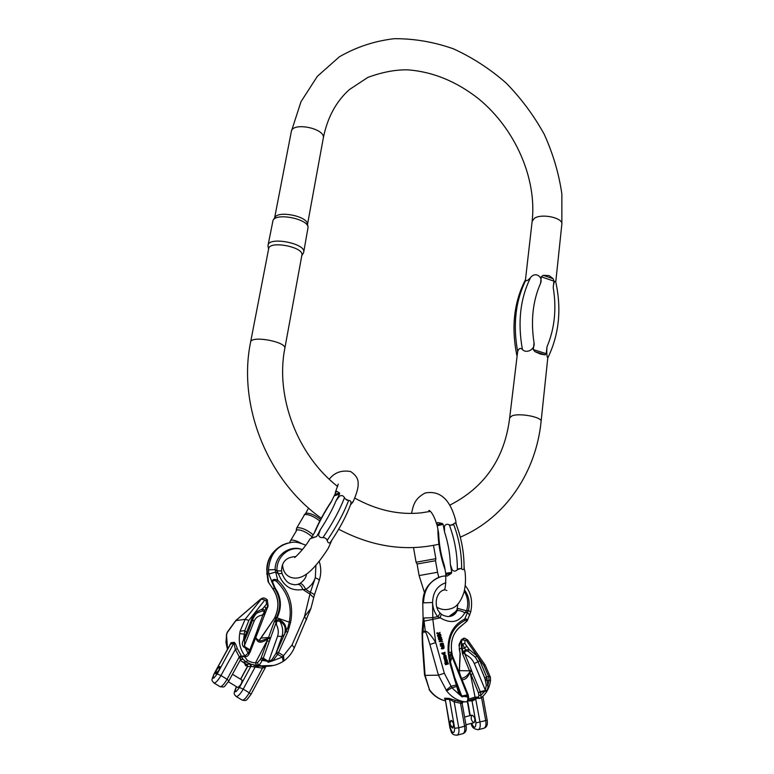 <?xml version="1.0" encoding="UTF-8"?>
<svg xmlns="http://www.w3.org/2000/svg" width="774" height="774" viewBox="0 0 774 774"><rect width="100%" height="100%" fill="white"/><g stroke="black" fill="none" stroke-linecap="round" stroke-linejoin="round"><path stroke-width="1.16" d="M311.071 538.481L315.318 531.119C319.314 521.792 324.538 512.194 330.991 502.316L336.448 491.2L339.554 492.941L338.683 495.921L339.486 496.182C341.624 495.031 343.288 495.534 344.469 497.692L345.339 498.978L348.6 500.497C350.525 500.449 351.27 501.562 350.825 503.855L349.906 506.438M329.25 479.212C334.532 472.479 341.663 469.924 350.641 471.55C355.972 475.13 358.459 479.125 358.101 483.527C358.517 487.117 356.862 493.183 353.137 501.746L351.048 504.3M353.137 501.746L352.238 502.084M350.361 505.248L350.564 504.696C346.22 516.258 339.67 528.555 330.914 541.568L330.14 542.506C328.824 543.464 327.837 542.768 327.16 540.407L326.493 539.033L324.48 537.698L322.942 537.601C320.407 537.843 318.946 536.914 318.54 534.824L320.359 529.687L316.624 536.537L310.103 538.752C303.843 549.482 294.497 557.957 294.71 557.493M339.486 496.182L336.119 500.643L338.683 495.921M330.924 541.577L331.291 541.016M331.843 540.204L328.205 548.379C312.386 572.866 301.318 580.964 290.473 577.269C285.596 575.227 282.955 571.077 282.549 564.817M350.564 504.696L350.825 503.855M320.6 519.509C315.105 515.107 310.297 513.007 306.156 513.201L304.24 514.691M312.183 536.866C306.707 532.173 301.637 529.813 296.993 529.793L290.637 540.533M296.229 530.413L296.577 528.265L297.351 527.674C302.024 527.607 307.326 530.006 313.276 534.873M319.826 520.989C313.915 516.422 308.855 514.265 304.637 514.507L296.655 528.139M216.439 670.265C217.871 667.846 219.032 666.598 219.893 666.54C219.835 669.423 218.384 671.89 215.549 673.922L216.439 670.265M242.107 680.143L241.972 680.065C242.117 682.765 240.733 685.232 237.831 687.467L237.579 687.37M219.023 670.187L219.893 666.54C217.068 668.562 215.617 671.029 215.549 673.922L219.023 670.187M240.52 659.429L242.91 659.177L246.151 662.002L250.776 664.121L246.829 664.198L247.351 666.627L246.829 664.198M240.114 660.309L246.529 664.295L247.457 666.385M231.116 642.652L213.943 674.057L230.565 644.045L234.067 643.417L235.354 649.425L237.347 648.747C236.312 645.342 235.296 643.213 234.28 642.362L231.116 642.652L230.323 644.481M248.928 654.069L248.135 653.208L244.961 655.965L242.494 656.12L241.885 656.855L237.347 648.747M266.575 610.193L265.975 608.993L267.93 605.626L266.624 609.951L264.166 614.44L264.631 610.357L262.57 608.877L255.168 612.66L252.634 616.83L243.5 640.166L244.807 630.665L248.899 620.361L245.116 619.335L240.133 631.129L239.708 633.635C238.353 641.994 240.104 649.434 244.961 655.965L245.89 656.526L242.494 656.12M235.954 620.487L227.246 632.59L226.521 635.067L227.595 649.425M263.092 666.404L258.235 665.95L265.975 666.288L263.054 666.414L262.463 668.107L265.617 666.995L251.008 694.355M257.481 662.67L258.371 665.137L261.331 665.834L254.375 665.021L258.371 665.137C259.551 664.798 260.809 663.212 262.154 660.357L260.257 659.554L257.481 662.67L255.517 662.757C253.678 662.941 250.999 662.186 247.487 660.512L244.487 656.613M267.02 660.474L263.286 658.152L276.008 622.906L276.492 624.695C276.095 621.348 277.256 620.274 279.975 621.474C283.923 623.68 285.645 626.776 285.161 630.781L284.687 633.935L275.931 653.411L271.858 659.777L268.665 661.296L267.02 660.474L266.74 661.093L268.365 662.302L272.767 660.783L277.827 654.204L287.754 632.077L290.55 622.596C293.83 605.936 289.563 591.81 277.75 580.239L275.099 569.596C275.186 554.029 290.908 544.664 302.382 549.627M255.575 614.372L257.394 612.824L262.222 611.034L263.721 611.15C264.34 612.708 263.653 614.092 261.67 615.32L263.054 614.701L257.548 629.436L258.023 630.926M244.536 640.562L243.5 640.166C241.836 642.768 241.952 645.1 243.829 647.161L245.097 647.644L245.387 647.025L244.603 646.348L244.536 640.562L245.213 638.55M257.771 632.048L257.22 630.578L249.915 649.841L245.387 647.025M310.925 608.412L304.453 616.714L292.059 644.906L282.423 657.068L283.226 661.364M248.899 620.361L264.824 600.005L266.024 600.45L266.546 604.097L267.93 605.626L266.546 604.097L262.57 608.877L262.222 611.034M262.928 597.992L260.78 599.086L235.799 620.613L245.116 619.335L261.883 598.312M263.934 597.944L261.099 599.028L264.824 600.005M291.73 542.361L291.721 542.371C277.634 544.799 269.884 553.981 268.472 569.906L268.839 574.027L274.48 588.288L272.796 588.608C278.988 597.867 279.627 607.629 274.702 617.884L259.222 640.737M287.299 543.174C272.99 547.876 267.262 559.341 267.078 570.235L268.636 582.609L272.7 588.472M270.677 637.689L268.52 637.524L268.181 638.347L260.499 640.998C256.755 639.566 255.314 637.96 256.165 636.199M298.522 584.147L297.845 584.399C299.838 584.264 301.521 585.966 302.876 589.517L305.711 589.382C303.756 585.502 301.899 583.528 300.128 583.441L297.429 584.505M297.845 584.399L294.778 584.815C291.982 584.002 286.603 584.892 281.997 573.437L278.369 573.689C283.294 586.199 291.459 591.471 302.876 589.517L310.113 594.19L313.625 597.567M315.908 565.359L315.299 577.733L310.374 592.4L304.453 616.714L306.591 619.693M284.687 633.935L287.909 627.521L285.916 630.587C286.419 626.243 284.6 622.799 280.478 620.264C278.582 619.171 276.937 619.684 275.534 621.793L274.354 621.435L268.52 637.524L260.983 638.066M275.128 621.387L277.063 617.807C282.075 607.358 281.417 597.412 275.109 587.988L272.68 582.232C273.087 580.094 274.402 579.842 276.628 581.497C288.141 592.932 292.33 606.535 289.205 622.306L287.909 627.521L289.263 627.811M255.855 637.031C256.91 643.349 261.002 643.862 268.152 638.569L255.517 662.757L256.407 665.214M245.232 638.492L246.384 635.87L245.242 638.492M302.353 549.656C290.076 545.002 275.999 556.516 276.995 570.825L278.369 573.689L275.825 572.034L268.839 574.027M268.472 569.906L275.099 569.596L276.995 570.825L281.581 570.941C281.62 561.798 286.332 557.019 295.707 556.593M276.628 581.497L277.75 580.239C274.364 578.739 272.342 579.32 271.664 581.99L272.68 582.232M315.927 565.339L315.299 577.733C313.48 582.938 310.287 586.818 305.711 589.382L310.374 592.4C313.006 593.523 314.341 594.393 314.37 595.032M292.059 644.906L294.265 647.867L310.887 608.548M276.55 652.134L278.611 652.608L283.526 655.684L283.952 660.88M294.255 647.896C291.953 653.121 288.596 657.387 284.174 660.715L283.061 661.47M246.2 633.606L246.993 634.632L246.384 635.88L243.878 634.1L239.708 633.635M252.634 616.83L253.34 618.039L247.612 633.2L244.807 630.665L240.133 631.129M263.721 611.15L265.975 608.993L264.94 606.477M266.024 600.45L267.427 600.788M267.62 607.716L268.065 605.965M268.065 605.878L267.998 605.307M263.886 614.411L263.054 614.701M247.399 633.49L246.838 634.796M243.829 647.161L254.066 621.367C255.507 617.865 258.042 615.852 261.67 615.32M284.387 634.448L285.596 631.439L287.754 632.077M284.193 634.738L281.9 636.518L275.97 653.324L277.885 654.098M275.931 653.411L282.423 657.068L272.767 660.783L271.858 659.777M276.492 624.695C278.417 628.73 278.795 632.561 277.605 636.189L268.365 662.302M285.026 631.642L285.916 630.587L285.161 630.781M277.605 636.189L281.9 636.518C283.429 631.71 282.791 626.688 279.975 621.474L280.478 620.264M276.008 622.906L275.534 621.793M242.91 659.177L241.885 656.855L239.805 657.794L240.472 659.651L242.91 659.177M253.853 666.946L254.375 665.021L250.776 664.121L251.279 666.482L262.463 668.107L249.238 692.807L243.22 689.131L256.03 665.456M250.524 651.224L249.915 649.841L248.135 653.208L245.097 647.644L250.524 651.282L249.034 654.02C248.183 655.762 247.138 656.594 245.89 656.526M256.745 634.361L256.262 632.871M257.548 629.436L257.22 630.578L257.906 631.71M269.429 641.133L267.272 640.969L261.109 657.977L266.74 661.093L262.154 660.357L263.286 658.152L261.109 657.977L260.257 659.554M268.152 638.569L270.203 638.734L268.152 638.569M241.082 655.752L239.321 656.865L227.063 679.262L220.967 675.538L235.354 649.425L239.805 657.794M240.666 679.262L247.545 666.569L251.279 666.482M259.145 640.717L259.929 639.324L259.077 640.688M267.968 581.409L268.878 582.986M275.109 587.988L274.48 588.288C280.691 597.576 281.33 607.367 276.395 617.662L274.586 617.952C279.52 607.658 278.892 597.876 272.69 588.598L268.007 581.555L267.175 574.405M266.827 574.192L267.078 570.235M246.567 664.353L247.525 665.524L245.503 665.572M250.292 661.818L250.815 661.983M227.488 649.599L225.96 642.468L226.521 635.067M260.006 639.218L274.606 618.068M436.846 607.184C441.422 609.96 446.492 610.328 452.026 608.306C457.008 606.584 460.975 601.282 463.945 592.41C465.561 585.908 465.919 578.962 465 571.58L464.071 568.058C463.945 569.741 463.142 570.051 461.672 568.967L460.549 568.474L457.366 569.751C455.663 571.483 453.961 571.551 452.248 569.974L451.368 570.128L450.4 564.691L452.248 569.974M451.735 572.344L451.223 573.534L447.111 576.117L445.766 575.072L445.727 573.331L451.735 572.344L451.368 570.128M437.242 525.749L436.671 524.056L437.552 522.556L442.244 523.427L443.125 524.346L437.242 525.749L438.626 533.228C439.042 544.325 440.967 555.161 444.421 565.746L445.727 573.331M450.4 564.691C449.965 553.391 448.011 542.458 444.518 531.893L444.421 526.359C445.476 524.288 447.091 523.766 449.268 524.791L450.632 525.256L453.554 524.095C454.59 522.595 455.46 522.673 456.167 524.317L455.77 520.689C452.122 506.96 444.547 489.303 425.149 493.009C413.887 498.949 413.2 506.409 411.526 513.404M464.265 567.768L464.081 566.742M456.592 525.43L456.418 524.433M444.518 531.893L443.125 524.346M419.111 575.575L417.089 564.023L435.51 560.724L437.552 572.257L419.111 575.575L424.452 592.545M413.519 547.586L416.073 562.224L435.859 558.683L433.498 545.36M517.651 351.551L509.669 417.863L512.001 415.861C519.441 412.716 542.351 417.138 541.103 421.453L547.769 358.033C546.841 356.475 546.56 352.78 546.947 346.946L546.231 353.67L545.138 354.85L540.571 354.105L534.892 351.619L533.305 349.587L534.041 342.834C535.405 349.606 526.059 354.018 522.411 349.422C517.525 322.487 520.225 298.571 530.509 277.682C527.974 280.459 526.397 281.301 525.798 280.217C515.523 300.999 512.814 324.78 517.651 351.551C518.754 348.348 520.341 347.642 522.411 349.422M301.889 255.12C304.279 247.08 269.342 240.269 268.675 248.667L250.592 342.147C250.969 335.113 286.98 341.798 284.813 348.474L301.889 255.12M308.023 226.85L307.423 223.938C307.143 216.149 277.924 210.354 274.857 217.513L273.27 219.942M516.829 355.285C511.14 327.054 514.023 301.87 525.469 279.714L525.798 280.217M530.509 277.682C535.163 271.229 543.319 276.647 540.571 283.294L541.287 276.792L543.222 275.312L549.008 275.573L553.207 278.756L553.903 281.146L553.216 287.618C553.71 282.694 554.523 280.652 555.664 281.504C561.76 309.058 559.128 334.571 547.769 358.033M303.708 252.208L308.091 227.188C307.81 218.858 276.318 212.618 273.048 220.29L268.036 245.271C268.762 236.196 306.281 243.529 303.708 252.208L303.185 253.417M268.075 246.529L268.036 245.271M453.622 724.406C452.974 721.678 452.026 720.371 450.778 720.488C449.355 723.903 450.042 726.447 452.848 728.121L453.622 724.406M441.035 645.535L440.067 644.036L440.512 643.629M441.557 644.79L441.093 643.736M441.122 643.949L441.712 643.194L443.134 643.204L443.541 644.607L442.476 644.684M441.141 640.03L438.558 639.392L441.577 637.679L439.622 639.16L442.051 639.334L440.145 640.959L442.67 641.452L439.835 641.259L441.809 639.653L439.197 639.014M441.693 638.086L439.709 639.16M442.196 639.827L440.251 640.959M442.67 641.452L439.206 641.636L439.719 640.833M445.611 658.597L444.034 658.529L446.288 656.662L445.021 657.861L446.656 657.939L445.737 658.916M445.418 659.09L447.14 659.622L444.382 659.748L446.269 658.239L444.566 657.755L446.288 656.662M438.161 635.396L437.523 635.783L438.229 634.216L436.749 633.074L437.387 632.687L439.09 633.538L440.038 632.31L439.448 633.722L440.609 634.293L439.235 634.012L438.161 635.396L438.868 633.829L437.387 632.687M438.848 633.422L440.038 632.31M440.735 634.738L438.839 634.516M445.93 662.128L445.195 662.563L444.798 660.715L445.592 660.164M446.743 662.031L445.563 662.36M450.555 662.902L449.791 662.912L448.214 653.15C447.043 636.489 452.538 625.131 464.719 619.065L468.444 610.425C470.166 602.782 468.86 595.98 464.506 590.001M439.729 612.621L441.238 614.014L440.261 617.855L437.736 616.655C434.485 612.631 432.772 607.919 432.579 602.511C432.966 592.139 437.387 585.55 445.853 582.754C437.407 585.55 432.976 592.139 432.579 602.511L432.83 619.364L435.723 642.546L444.334 673.245L451.861 687.776L446.685 690.95L438.442 675.199L429.899 644.519C427.693 636.847 426.184 632.677 425.361 632.019L425.284 631.216C427.509 631.187 430.992 634.961 435.723 642.546L429.899 644.519M444.595 654.436L443.444 654.785L442.844 653.449L441.77 653.295L445.05 652.337L444.837 654.359L442.409 652.927M445.089 656.903L444.557 657.116L445.195 656.758L444.731 655.123L444.895 656.816L443.715 656.942L444.276 654.93M443.163 646.464L440.425 645.893L443.908 645.797L441.064 645.516M442.544 648.835L441.306 648.689L441.954 646.832M438.964 638.211L438.19 638.105L439.187 636.731L437.629 636.16L438.268 635.773L440.87 635.212L439.729 635.88L441.557 637.582L440.125 636.567L438.964 638.211L439.826 636.354L438.268 635.773M440.987 635.609L440 636.064M441.557 637.582L440.919 637.97L439.729 637.118M445.437 664.731L446.085 664.373L445.408 662.941L445.814 662.602L446.608 663.966L446.724 662.341L447.865 662.515L448.378 663.957L445.437 664.731L445.166 662.96M445.843 662.825L446.482 662.467M449.994 724.193L450.778 720.488C453.574 722.152 454.261 724.696 452.848 728.121L449.994 724.193M473.872 722.742L474.094 722.684C475.555 719.278 474.849 716.763 472.005 715.137C470.515 718.011 471.095 720.546 473.727 722.752M474.83 698.487L468.106 700.722M462.126 703.585L454.193 701.873L455.306 700.383L448.881 698.341L444.566 698.245L444.895 699.357M455.306 700.383L459.272 701.447L466.2 701.883C467.448 701.486 467.989 699.909 467.806 697.122L468.56 696.842C469.034 699.996 468.241 701.67 466.2 701.883L463.345 701.554C456.805 700.296 451.252 696.755 446.685 690.95M429.725 690.505L425.081 675.373L438.442 675.199L444.334 673.245M462.107 645.932L461.343 645.951L461.768 640.001L464.642 638.192L467.622 639.904L485.104 664.953L483.818 665.408L466.287 640.272L465.087 640.214L464.816 643.475L462.629 644.2L462.107 645.932L462.33 648.409L464.545 648.08L462.533 643.871L464.816 643.475L469.228 649.512L468.299 651.398L466.374 650.857C464.139 651.756 464.11 653.159 466.287 655.085L464.855 653.982L471.347 669.887L469.508 670.835L462.455 653.517L461.343 645.951L462.533 643.871M486.343 685.174L487.872 685.271C488.23 687.999 487.523 689.982 485.772 691.24L484.756 691.288L484.563 690.631L485.308 690.282L486.343 685.174L484.776 677.908L486.614 676.95L487.872 685.271L489.071 679.882L488.607 676.476L486.614 676.95L479.832 660.725L476.987 655.868L469.228 649.512L466.016 649.889C464.245 650.276 463.51 651.437 463.8 653.362L463.181 653.217L462.33 648.409L459.205 648.602L460.075 653.44L459.176 646.067L461.478 640.021L464.148 638.202M464.255 591.172C467.893 597.364 468.667 603.914 466.587 610.802L464.864 612.844C459.03 622.402 450.836 624.076 440.261 617.855L424.065 621.145L425.284 631.216L422.952 631.4L422.082 632.581L422.352 644.442L422.914 644.945C422.43 637.225 422.469 632.977 423.03 632.203L425.361 632.019M440.135 576.949C428.709 581.661 422.914 590.359 422.759 603.033L423.513 602.849C423.997 589.614 429.56 580.974 440.183 576.94M432.579 602.511L423.513 602.849C424.162 580.597 440.522 575.527 445.747 576.069M460.501 675.75L459.35 671.967L460.288 653.614M461.498 678.266C464.584 678.005 467.38 675.847 469.886 671.784L469.508 670.835L459.292 670.652L460.066 653.401M448.465 616.578C451.726 615.911 454.483 613.985 456.747 610.802L457.947 608.451L457.066 610.773C459.243 610.28 461.836 610.967 464.864 612.844L467.37 612.331L469.741 615.233M441.364 614.111C442.399 615.146 444.518 615.959 447.74 616.568C452.122 616.597 455.238 614.672 457.066 610.773M459.117 644.732L459.011 646.106M459.311 672.819L460.037 674.473M456.747 610.802L449.017 616.462M456.118 610.86L457.947 608.451L466.587 610.802L468.444 610.425L470.689 612.041C472.904 601.408 471.076 592.574 465.193 585.56M422.759 603.033L423.078 618.078L432.927 617.623L437.736 616.655C439.516 614.595 440.154 613.211 439.642 612.505M423.078 618.078L423.01 620.622L423.746 621.174L423.833 617.933L424.065 621.145M423.746 621.174L423.03 632.203M422.352 644.452L424.51 674.831L425.081 675.373L422.914 644.945M429.038 689.489L429.841 690.098M459.195 644.2L459.176 646.067L459.205 644.181L461.294 639.846L465.087 640.214M459.292 670.652L459.205 671.755M456.737 735.271L457.192 735.155C450.845 735.252 451.445 731.478 449.936 727.918L445.282 699.338L449.597 699.435L454.193 701.873L458.75 727.754L464.594 726.254C465.164 730.201 464.642 732.659 463.026 733.636L462.571 733.752M457.037 686.519L459.533 693.485L462.039 695.884L463.674 695.681L463.868 696.348L462.117 696.89L458.963 694.172L449.791 662.912M468.638 699.164L475.062 697.064L470.041 672.016L471.743 671.068L480.248 691.675L484.563 690.631M485.588 680.481L490.532 680.288L490.416 677.25L488.607 676.476L483.818 665.408M484.776 677.908L478.003 661.683L475.4 657.232L468.299 651.398M463.674 695.681L467.322 694.8L452.074 656.826L451.687 658.345C451.977 655.539 451.697 654.224 450.855 654.398L451.019 653.333C451.406 652.724 451.832 653.585 452.297 655.917L452.306 655.742M450.323 661.847C449.946 657.629 450.178 654.794 451.019 653.333M450.526 662.805L450.284 661.683M452.364 655.617L451.687 651.776C450.245 640.717 453.351 632.145 461.004 626.05L465.88 622.141C467.332 620.371 467.012 619.819 464.932 620.496C453.09 626.572 447.788 637.505 449.026 653.275L449.665 658.558L448.843 658.432M471.347 669.887L471.743 671.068L470.041 672.016C467.989 677.366 465.319 679.911 462.059 679.649M476.494 698.312L475.062 697.064L478.448 697.132L478.903 695.497L480.954 695.197L480.886 697.993L479.561 698.38L480.422 698.167M464.932 620.496L464.719 619.065C466.828 618.794 467.67 619.394 467.254 620.854L465.88 622.141M456.689 685.019L451.136 686.151L446.124 690.244M466.374 650.857L464.545 648.08L466.635 646.338M466.287 640.272L467.612 639.895M463.8 653.362L464.855 653.982M487.223 678.682L485.259 679.301L477.993 661.702L474.336 663.599C472.691 659.796 470.002 656.952 466.287 655.085M485.772 691.24L474.336 663.599M456.979 686.286L456.408 686.577M457.095 686.383L451.861 687.776L458.963 694.172L459.533 693.485M454.851 677.86L462.117 696.89M452.074 656.826L452.297 655.917M451.687 658.345L450.352 661.973M478.903 695.497L478.39 692.633L480.248 691.675L480.954 695.197L484.756 691.288L478.39 692.633L471.018 674.522L472.846 673.574M463.181 653.217L462.455 653.517M468.56 696.842L468.26 695.178L463.868 696.348L467.806 697.122L467.322 694.8L468.173 694.868L460.849 676.64M459.998 676.563L460.84 676.631L459.891 674.367M458.508 672.848L459.35 672.925L459.814 673.893L459.059 674.009L459.804 674.038M476.832 698.322L472.546 700.915L471.105 699.773M477.955 729.766L478.419 729.65C480.054 728.673 480.596 726.215 480.025 722.297L475.594 698.4M475.139 699.754L474.714 698.603M472.546 700.915L471.434 699.667M461.352 701.728L460.52 703.276L464.594 726.254L466.093 725.615C466.799 729.95 465.774 732.63 463.026 733.636L457.192 735.155C458.798 734.178 459.321 731.711 458.75 727.754L454.677 728.324C454.261 734.207 452.8 734.11 450.304 728.034L445.282 699.338L444.566 698.245M462.581 701.805L461.41 703.469M444.75 652.975L443.676 653.633L444.702 654.001L444.75 652.975L443.686 653.266M444.382 654.078L445.05 653.343M441.877 653.662L442.515 653.295M443.444 654.785L444.092 654.417M442.989 654.523L443.637 654.156M442.844 653.449L443.483 653.082M446.501 661.489L445.872 660.454L446.501 661.489M445.292 662.012L445.872 661.693M445.089 662.196L445.94 661.654L445.698 660.106L447.208 661.228L446.627 659.951L447.575 661.257L446.076 662.051M444.798 660.715L445.437 660.357M445.437 655.181L445.418 656.313L445.698 655.588L445.118 655.365M444.895 656.816L444.499 654.794L445.988 655.53L445.195 656.758M436.894 633.558L437.523 633.171M437.387 635.299L438.026 634.922M438.113 634.361L438.752 633.983M438.229 634.216L438.868 633.829M437.997 634.1L438.626 633.712M440.512 646.213L441.151 645.835M443.376 646.474L444.005 646.116M444.034 658.529L444.682 658.161M443.918 658.123L444.566 657.755M447.14 659.622L444.915 658.984M444.382 659.748L445.031 659.39M442.834 647.083L441.964 647.412L442.854 648.206L442.834 647.083L441.983 647.354M442.486 648.254L443.115 647.499M443.279 648.68L444.044 647.345L442.883 646.87L443.434 647.528L443.009 648.564L441.954 648.322L442.264 646.658L443.831 646.609L443.918 648.302M443.444 648.08L444.015 647.741M443.473 647.683L444.044 647.345M443.357 647.335L443.87 647.035M438.694 639.856L439.322 639.469M440.358 640.901L440.996 640.524M439.206 641.636L439.835 641.259M440.832 640.001L441.47 639.624M437.745 636.557L438.384 636.17M438.19 638.105L438.829 637.728M439.187 636.731L439.826 636.354M438.664 636.354L439.293 635.976M440.59 645.419L441.228 645.042L440.706 643.658L441.151 643.252L440.996 644.287L441.915 644.732L441.761 643.571M441.538 644.413L442.177 644.036M441.373 644.113L442.012 643.736M443.541 644.607L442.177 643.571L442.07 645.081L441.228 645.042M442.583 645.052L443.221 644.684M442.418 643.862L442.902 643.571M447.556 662.699L446.492 663.386L447.478 663.753L447.556 662.699L446.511 662.989M447.159 663.831L447.836 663.066M448.378 663.957L446.085 664.373M345.339 498.978L347.313 500.314M324.48 537.698L326.493 539.033M317.727 534.544L318.54 534.824M301.386 543.406C295.591 540.281 291.992 539.362 290.579 540.639L289.495 542.661M339.689 494.025L334.523 495.757M311.583 537.901L316.624 536.537M320.359 529.687C327.005 519.48 332.259 509.795 336.119 500.643M344.469 497.692C339.757 510.076 332.578 523.379 322.942 537.601M327.16 540.407C336.787 526.194 343.937 512.881 348.6 500.497M334.842 494.538L339.554 492.941M236.592 686.77L236.022 687.535C233.816 693.659 233.235 693.533 236.244 696.523C238.063 696.455 240.385 693.988 243.22 689.131L239.447 687.476C235.257 693.214 234.183 693.204 236.225 687.457M250.099 664.063L250.815 666.443L239.447 687.476M234.28 642.362L217.223 673.902C213.005 679.678 211.979 679.698 214.127 673.98M247.487 660.512L246.151 662.002L242.755 662.07M263.257 666.191L263.866 666.162M244.826 663.337L245.745 665.63L247.535 666.085L245.697 665.63L244.303 663.028M255.188 666.724L261.031 665.843M283.207 661.383C276.395 665.601 269.11 667.082 261.331 665.834L273.435 665.495M290.55 622.596L276.395 617.662L274.354 621.435M252.682 619.761L254.066 621.367M315.299 577.733C317.862 578.817 319.178 579.716 319.256 580.442C321.258 574.066 321.258 567.719 319.246 561.402M255.168 612.66L255.439 614.517M257.384 612.834L255.546 614.401L253.117 618.339M246.509 656.497L245.919 656.536M243.452 656.681L244.052 656.633M250.418 651.331L268.065 605.984M213.788 682.881L214.03 683.026C215.782 682.9 218.094 680.414 220.967 675.538L217.223 673.902M213.943 674.057C211.699 680.501 210.915 679.495 214.03 683.026L220.116 686.722C225.05 687.06 223.144 688.221 228.901 680.839L227.063 679.262C224.199 684.129 221.886 686.615 220.116 686.722L219.864 686.567M235.983 696.368L241.991 700.015M249.238 692.807C246.422 697.664 244.1 700.122 242.252 700.18C246.761 700.654 245.522 701.612 251.018 694.336L249.238 692.807M240.472 659.641L228.881 680.859M241.082 659.032L242.601 659.313M460.549 568.474L458.498 568.851M452.684 524.917L450.632 525.256M444.421 526.359L443.55 526.523M461.672 568.967C461.681 553.362 458.982 538.404 453.554 524.095M449.268 524.791C454.667 539.13 457.366 554.116 457.366 569.751M451.223 573.534L445.747 574.434M436.884 524.714L442.244 523.427M291.314 131.57C292.33 121.586 325.922 128.532 323.29 138.149C327.296 117.783 335.993 101.597 349.384 89.581L367.873 77.381C382.656 72.001 396.114 69.496 408.256 69.873C432.956 71.847 456.283 81.376 478.226 98.492C515.184 128.581 537.011 178.455 532.144 221.306L534.476 218.258C541.732 213.198 563.259 217.9 561.847 224.189L561.866 194.013C558.915 173.56 553.023 153.62 544.18 134.192C533.799 115.403 521.086 98.317 506.032 82.934C489.884 68.828 472.304 57.44 453.322 48.781C433.827 41.931 414.119 38.565 394.218 38.7C374.587 40.983 356.292 47.03 339.351 56.821L317.379 76.297L301.018 101.665L291.314 131.57L274.625 217.871M553.903 281.146L541.287 276.792M540.571 283.294C532.802 300.922 530.625 320.775 534.041 342.834M533.305 349.587L546.231 353.67M546.947 346.946C554.639 328.66 556.729 308.884 553.216 287.618M545.138 354.85L534.892 351.619M543.222 275.312L553.207 278.756M454.677 728.324L449.597 699.435L448.881 698.341M482.87 696.339L487.185 720.226L475.962 722.868C475.7 728.508 474.259 728.663 471.647 723.313M475.962 722.868L472.043 700.963L468.009 700.867M470.244 715.582L467.69 701.244M466.287 701.873L462.475 701.805M424.51 674.831L429.812 690.611C433.982 695.913 439.11 699.319 445.195 700.828C439.361 699.328 434.398 695.981 430.315 690.785M481.544 697.49L485.753 720.836C486.324 724.745 485.782 727.183 484.127 728.17L483.673 728.286M476.987 655.868L475.4 657.232L477.993 661.702L479.832 660.725M451.677 651.737L448.214 653.15M478.448 697.132L479.541 698.371L476.174 698.312L468.096 700.731M443.715 656.942L444.363 656.584M441.306 648.689L441.954 648.322M440.067 644.036L440.706 643.658M444.76 663.299L445.408 662.941M338.257 484.069L335.336 492.428M305.527 513.597L308.584 508.063M332.046 500.381C324.461 511.73 318.443 522.798 313.983 533.567M243.084 680.752L232.49 674.26M237.705 687.447L228.369 681.749M255.594 614.343L257.326 612.882M306.533 573.989C306.281 577.278 304.095 580.442 299.983 583.48M281.988 573.389L281.581 570.951M291.721 542.371C294.797 541.606 299.48 542.555 305.769 545.225M310.916 608.451L314.37 595.051L319.256 580.442M267.407 600.74C267.707 599.763 266.479 598.824 263.741 597.934M268.075 605.849L267.427 600.798M244.023 656.642L243.423 656.671M240.637 659.419L241.246 658.984M266.246 666.298L265.627 666.985M266.759 570.38C266.749 559.428 272.1 550.914 282.81 544.819M226.356 635.135L227.208 632.271L235.818 620.516M260.79 598.999L235.857 620.487M240.095 660.338L246.645 664.402M259.038 640.679L259.938 639.276M236.031 687.515L236.476 686.702M240.54 679.195L247.351 666.627M445.756 575.072C445.863 584.399 445.292 589.44 444.053 590.194M446.821 590.514L445.631 590.011M438.752 577.414L437.552 572.257M430.121 511.179L428.96 510.637C428.07 509.747 432.598 510.685 436.662 524.056M435.51 560.724L435.859 558.673M417.099 564.023L416.073 562.224M445.176 569.954C440.425 556.719 437.987 543.106 437.891 529.087M464.071 568.058C464.148 552.829 461.517 538.249 456.167 524.317M307.51 224.383L323.29 138.149M509.669 417.863C504.716 458.276 484.718 487.397 449.675 505.219M430.373 511.401L421.472 512.814C399.191 515.223 376.948 510.318 354.763 498.088M541.103 421.453C536.13 471.608 506.186 517.564 460.298 537.166M438.916 544.219C405.431 551.765 372.023 546.773 338.702 529.222M321.287 518.222C267.233 480.112 237.541 405.112 250.592 342.147M337.696 486.527C297.487 455.364 275.234 396.733 284.813 348.474M555.771 281.939L561.847 224.189M525.469 279.714L532.144 221.306M301.802 255.613L303.398 253.079M268.578 249.141L268.017 246.2M465.938 724.774L474.094 722.684M464.564 717.014L472.005 715.137M457.095 608.857L457.898 604.078M444.208 589.807C435.452 592.304 433.798 606.332 439.613 612.476M422.091 632.561L423.01 620.622M461.294 639.837L463.578 638.279M459.176 672.48L459.185 671.629M460.075 653.449L459.205 648.602M487.185 720.226C487.881 724.474 486.865 727.115 484.127 728.17L478.419 729.65C473.891 729.272 471.521 727.192 471.298 723.4M469.886 715.669L467.361 701.505M450.797 654.465L450.903 654.291C450.255 655.017 450.081 657.59 450.371 662.031M459.34 672.906L452.403 655.636L451.716 651.747C450.304 640.766 453.351 632.29 460.888 626.321L467.254 620.854L470.689 612.041M480.954 697.945C486.401 693.688 489.594 687.805 490.532 680.288M490.406 677.211L485.124 664.982M458.411 690.95L450.013 660.503M466.093 725.615L462.175 703.547L463.075 701.805M473.872 698.845L471.55 699.619M444.837 654.359L444.189 654.727M447.266 661.731L446.617 662.089M445.495 656.671L444.847 657.039M443.937 648.293L443.299 648.67M443.009 648.564L442.37 648.931M442.07 645.081L441.432 645.458M445.563 662.708L445.05 662.989"/></g></svg>
